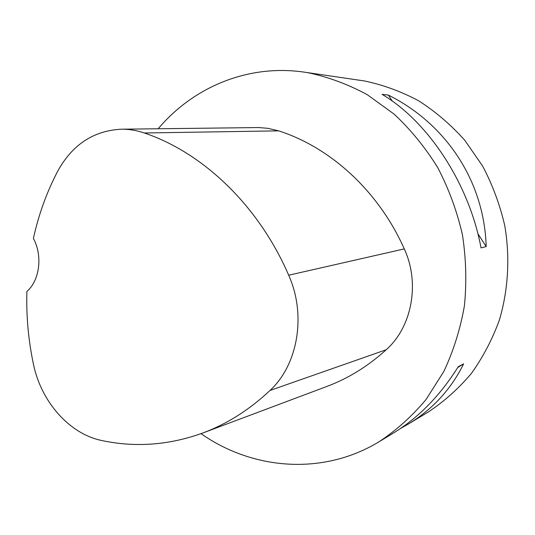 <?xml version="1.0" encoding="UTF-8"?>
<svg xmlns="http://www.w3.org/2000/svg" width="535" height="535" viewBox="0 0 535 535"><rect width="100%" height="100%" fill="white"/><g stroke="black" fill="none" stroke-linecap="round" stroke-linejoin="round"><path stroke-width="0.8" d="M158.186 128.754C193.262 87.051 248.233 63.825 304.555 72.185L307.953 72.713C328.343 77.007 348.118 84.336 367.298 94.708L394.221 114.202C410.833 129.771 425.352 147.6 437.777 167.682C448.771 188.795 456.977 211.104 462.401 234.604C466.099 258.438 466.767 282.172 464.407 305.813C460.334 329.032 453.473 350.913 443.843 371.457L426.101 399.444C412.164 416.11 396.535 430.18 379.221 441.649C323.06 475.876 252.781 470.004 201.026 433.658M379.221 441.649L393.258 433.163C418.423 417.822 440.084 395.679 458.241 366.736L463.624 363.847C451.032 389.319 432.541 409.422 408.151 424.155L428.294 411.977C444.177 401.477 458.502 388.678 471.268 373.584C482.918 357.34 492.294 339.478 499.396 319.997C508.25 289.97 510.156 257.636 504.799 225.817C499.957 204.845 492.574 184.936 482.65 166.097L464.768 140.27C450.925 124.775 435.557 111.621 418.678 100.807C401.19 91.478 383.107 84.864 364.415 80.959L304.555 72.185M486.195 246.582L481.025 247.886C469.208 183.893 428.281 121.632 382.05 94.32L388.403 95.103C446.183 123.946 484.235 181.238 486.195 246.582L477.842 233.648M408.151 424.155L400.621 428.435M121.044 129.209C128.868 129.095 136.632 130.353 144.323 132.981C202.986 152.702 258.606 205.534 288.679 275.217C306.515 314.841 297.982 364.776 270.021 390.45C249.404 409.837 226.907 424.054 202.531 433.103C168.966 445.173 135.449 447.661 101.984 440.572C69.356 434.005 41.048 401.665 33.417 364.081C28.342 340.026 26.168 315.81 26.89 291.441C39.71 280.5 42.84 255.79 33.404 238.429C38.58 214.769 46.665 192.373 57.666 171.253C72.225 144.791 93.351 130.774 121.044 129.209L258.552 127.557L267.875 128.306L278.621 130.854C330.51 147.372 378.653 191.216 404.279 248.909C420.189 283.249 412.03 326.845 386.216 349.743C368.033 366.254 348.138 378.533 326.524 386.571L203.481 432.748M392.269 101.095L388.403 95.103M457.766 367.505L463.624 363.847M144.323 132.981L278.621 130.854M288.679 275.217L404.279 248.909M270.021 390.45L386.216 349.743"/></g></svg>
